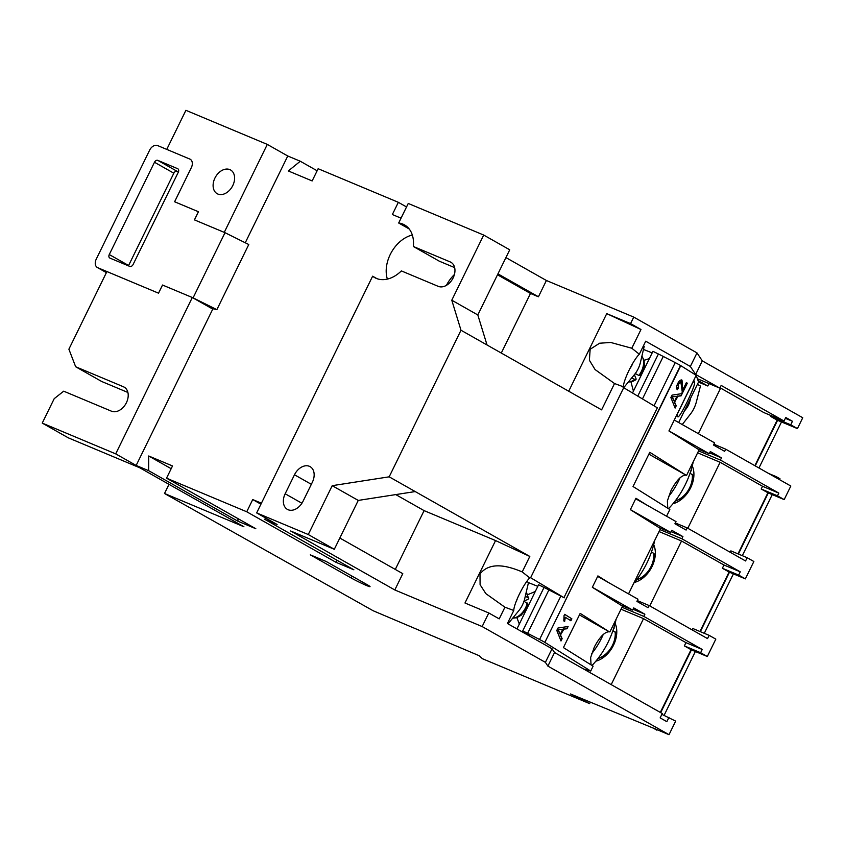 <?xml version="1.0" encoding="UTF-8"?>
<svg xmlns="http://www.w3.org/2000/svg" width="845" height="845" viewBox="0 0 845 845"><rect width="100%" height="100%" fill="white"/><g stroke="black" fill="none" stroke-linecap="round" stroke-linejoin="round"><path stroke-width="1.27" d="M591.616 653.766A59.868 42.113 112.7 0 0 601.492 638.25A59.868 42.113 112.7 0 0 603.245 634.447M616.121 619.195A70.769 49.77 -67.3 0 1 608.189 642.042A70.769 49.77 -67.3 0 1 592.018 665.48M597.774 658.794L605.432 655.276L609.002 652.013L612.467 647.175L614.854 641.609L615.794 636.855L615.783 632.704L612.952 630.581M654.695 540.473A70.769 49.77 -67.3 0 1 646.752 563.319A70.769 49.77 -67.3 0 1 633.718 583.293M636.338 580.071L643.996 576.554L647.566 573.29L651.041 568.453L653.428 562.886L654.357 558.133L654.347 553.982L651.516 551.859M668.522 496.596A59.868 42.113 112.7 0 0 678.62 480.816A59.868 42.113 112.7 0 0 680.045 477.752M693.259 461.75A70.769 49.77 -67.3 0 1 685.316 484.597A70.769 49.77 -67.3 0 1 668.511 508.701M674.901 501.349L682.57 497.832L686.129 494.568L689.604 489.741L691.992 484.164L692.932 479.411L692.911 475.26L690.08 473.137M666.568 516.232L669.853 509.535L633.032 486.519L649.784 452.307L685.971 475.143C681.503 475.122 676.539 480.203 671.067 490.396L667.37 500.905L667.782 508.236M583.715 669.05L590.718 671.046L593.116 666.156L563.425 647.597L580.188 613.396L609.245 631.775C604.777 631.743 599.802 636.834 594.341 647.027L590.644 657.537L591.046 664.867M535.276 591.511L527.776 594.658M674.796 420.345L674.511 419.542L696.195 375.296L680.764 365.653L544.867 642.38A12.115 0.718 -153.9 0 0 543.694 641.704A12.115 0.718 -153.9 0 0 539.575 639.496L527.629 633.338A18.167 1.077 -153.9 0 0 522.749 630.888L529.889 635.102L523.108 632.398M654.041 405.832L675.218 362.611A12.115 0.718 26.1 0 1 679.338 364.818A12.115 0.718 26.1 0 1 680.51 365.505L544.867 642.38M395.291 569.424L424.095 510.623L495.561 540.568L529.804 556.443L522.221 571.917L529.741 577.906A19.678 3.507 116.7 0 0 519.506 593.877A19.678 3.507 116.7 0 0 513.781 610.481L507.401 623.504L552.038 648.78L545.395 662.353L482.146 626.546L394.805 589.958L290.638 530.987L334.314 549.282L308.267 534.536L332.212 485.674L389.175 476.823L460.99 330.237L601.608 409.857L614.516 383.524L623.356 386.799L623.092 387.348L657.336 407.808L563.932 597.69A12.115 0.718 -153.9 0 0 560.848 596.063L548.912 589.905A18.167 1.077 26.1 0 0 544.032 587.455L538.582 584.772L517.298 628.205M677.901 416.828C678.926 417.134 681.989 412.202 687.091 402.03C692.097 391.573 694.611 385.109 694.664 382.627L693.84 380.303L677.088 414.504L677.996 416.965M649.382 358.597L644.101 360.308M229.84 169.613A13.626 9.654 119.5 0 1 230.569 169.961A13.626 9.654 119.5 0 1 232.523 186.08A13.626 9.654 119.5 0 1 217.873 194.044A13.626 9.654 119.5 0 1 217.144 193.685A13.626 9.654 119.5 0 1 215.179 177.566A13.626 9.654 119.5 0 1 229.84 169.613M454.652 267.622L439.368 261.221L413.332 246.476L450.195 261.918A13.626 9.654 -60.5 0 1 450.924 262.277A13.626 9.654 -60.5 0 1 452.888 278.385A13.626 9.654 -60.5 0 1 438.228 286.349L401.364 270.907A30.283 21.452 119.5 0 1 376.321 278.406A30.283 21.452 119.5 0 1 374.705 277.614A30.283 21.452 119.5 0 1 372.624 276.199L376.986 278.67M387.369 279.093A30.283 21.452 119.5 0 1 412.328 235.016M409.191 228.953L398.682 223.006L408.251 203.455L483.699 235.058L509.736 249.803L477.816 314.953L487.037 344.982M413.332 246.476A30.283 21.452 -60.5 0 0 404.533 224.918A30.283 21.452 -60.5 0 0 402.917 224.115A30.283 21.452 -60.5 0 0 398.682 223.006M454.399 274.541A30.283 21.452 -60.5 0 0 446.424 285.346M309.397 466.303A13.626 9.654 -60.5 0 0 294.482 474.774L285.166 493.776A13.626 9.654 -60.5 0 0 287.384 509.377A13.626 9.654 -60.5 0 0 303.038 501.265L312.344 482.263A13.626 9.654 -60.5 0 0 310.126 466.662A13.626 9.654 -60.5 0 0 309.397 466.303M522.221 571.917C509.746 566.699 490.501 560.457 479.992 573.987L480.097 584.719L485.864 593.644L504.93 607.206L499.215 618.878L488.801 612.974L464.972 603.003L495.561 540.568M524.08 600.932A15.136 9.348 -61.2 0 1 524.006 601.207L528.157 604.196L526.171 609.108L521.249 615.16L516.834 617.695L512.64 618.223M525.294 596.211L527.914 597.647A15.136 9.348 -61.2 0 0 526.171 592.429M634.426 374.926L636.01 378.613L636.01 379.701L634.785 379.479A15.136 9.348 118.8 0 1 628.479 381.887M615.128 623.367A24.832 17.587 119.5 0 1 613.47 645.305A24.832 17.587 119.5 0 1 595.852 661.181M653.703 544.645A24.832 17.587 119.5 0 1 652.034 566.583A24.832 17.587 119.5 0 1 634.415 582.458M692.266 465.922A24.832 17.587 119.5 0 1 690.608 487.861A24.832 17.587 119.5 0 1 672.979 503.736M564.059 615.582L564.682 614.326L571.864 618.825L570.903 620.769L565.305 617.272L564.65 621.445L563.805 620.906L564.059 615.582M681.059 382.088L678.535 384.126L678.408 387.813L677.363 389.703C676.222 388.489 676.349 386.44 677.722 383.567C679.126 380.778 680.552 379.637 681.999 380.134L682.739 390.052L686.372 382.605L687.302 383.186L682.433 393.126L680.869 382.003M674.511 419.542L668.934 430.95L699.1 449.815L686.605 475.323M590.718 671.046L545.12 642.538M609.868 631.954L622.501 606.171L592.334 587.307L597.911 575.899L608.717 582.659M646.752 505.025L635.947 498.265L630.359 509.672L660.536 528.537L628.532 593.877M674.859 402.685L676.222 405.79L675.113 408.072L670.877 397.541L672.071 395.122L682.211 393.58L681.091 395.851L678.039 396.199L674.384 402.463L676.222 405.79M560.763 635.588L562.126 638.704L561.006 640.975L556.781 630.444L557.964 628.036L568.104 626.483L566.995 628.764L563.932 629.113L560.277 635.377L562.126 638.704M713.898 444.227L725.728 449.181L790.825 486.033L784.181 499.606L777.485 495.814L778.815 493.1L720.405 460.039L721.472 457.863L710.307 451.547L709.251 453.712L668.955 430.897M797.426 428.605L777.178 420.123L770.482 416.332L790.73 424.813L797.426 428.605L802.75 417.747L702.311 360.878L696.998 352.904L633.75 317.097L546.398 280.498L505.923 257.588M674.268 420.039L714.564 442.854L713.497 445.03L724.661 451.346L725.728 449.181M697.442 448.769L709.251 453.712M698.572 450.892L720.405 460.039M738.382 554.035L768.295 492.952L761.208 489.001L762.539 486.287L720.12 462.278L697.621 452.846M762.539 486.287L778.815 493.1M597.668 576.406L637.964 599.221L636.908 601.386L648.062 607.703L649.129 605.538L707.529 638.598L709.135 635.345L715.821 639.137L707.318 656.512L700.621 652.72L702.216 649.456L643.805 616.396L644.872 614.22L633.708 607.904L632.651 610.079L592.356 587.264M637.299 600.584L649.129 605.538M620.843 605.126L632.651 610.079M621.973 607.249L643.805 616.396M660.684 712.631L691.432 649.858L684.344 645.897L685.939 642.644L643.531 618.635L621.022 609.203M685.939 642.644L702.216 649.456M660.008 529.614L681.841 538.761L682.908 536.586L671.743 530.269L670.677 532.434L630.381 509.619M681.841 538.761L740.252 571.822L738.657 575.086L745.353 578.878L753.856 561.502L747.16 557.711L745.565 560.964L687.165 527.903L686.098 530.068L674.933 523.752L676 521.576L635.704 498.761M658.878 527.491L670.677 532.434M700.347 631.669L729.467 572.223L722.369 568.262L723.964 565.009L681.556 540.99L659.058 531.568M723.964 565.009L740.252 571.822M675.335 522.939L687.165 527.903M785.364 418.307L792.462 421.285L785.765 417.493L784.033 421.021L721.165 385.426L719.834 388.14L695.657 374.451L702.311 360.878M792.462 421.285L790.73 424.813M697.41 378.74L719.834 388.14M695.657 374.451L690.344 366.476L645.707 341.2L639.316 354.224L631.796 348.235L640.975 329.508L606.742 313.632L630.56 323.603L640.975 329.508M784.033 421.021L763.785 412.54L720.637 388.108L698.319 433.665M777.178 420.123L754.87 465.679M770.883 415.508L770.482 416.332M698.498 382.109L707.793 385.996L698.012 380.461M661.867 714.352L675.662 721.112L669.018 734.685L547.887 666.113L554.542 652.541L552.038 648.78M554.542 652.541L662.269 713.529L660.146 717.88L666.842 721.672L668.965 717.32M767.904 492.793L737.981 553.866M720.12 462.278L687.798 528.262M730.207 552.271L730.883 550.887L747.16 557.711M729.066 572.054L699.945 631.5M681.556 540.99L649.763 605.897M692.171 629.905L692.847 628.522L709.135 635.345M691.041 649.689L660.304 712.419M643.531 618.635L611.199 684.619M729.467 572.223L745.353 578.878M768.295 492.952L784.181 499.606M720.637 388.108L719.993 387.834M707.793 385.996L708.976 383.588M777.58 420.292L755.24 465.891M768.612 473.464L776.28 476.664L775.847 477.552M317.128 170.774L300.271 161.237L287.765 155.998L267.305 144.41L185.911 110.315L166.761 149.396L189.84 159.071M406.54 206.962L398.344 202.314L318.142 168.715L312.154 180.936L288.335 170.954L300.271 161.237M758.958 467.993L781.519 421.94M237.963 518.608L237.952 521.238L148.667 470.686L136.161 465.447L115.702 453.871L42.25 423.091L68.287 437.837L139.763 467.781L243.92 526.752L164.511 493.491L373.215 610.777L479.178 655.709L482.4 658.699L589.599 703.61L570.502 693.967L657.072 729.689M664.128 715.293L695.372 651.506M704.286 633.317L733.407 573.871M742.322 555.683L772.245 494.61M779.565 479.664L779.998 478.777L776.28 476.664M545.395 662.353L547.887 666.113M308.267 534.536L256.658 512.915L277.118 524.491L264.612 519.252L265.943 518.175M337.028 560.267L336.025 562.326L353.897 569.805L264.612 519.252M336.025 562.326L246.74 511.774L166.539 478.175L172.517 465.954L148.699 455.983L148.667 470.686M237.952 521.238L255.824 528.727L166.539 478.175M656.85 730.143L653.132 728.031L669.018 734.685M367.11 584.655A12.115 0.718 26.1 0 1 370.047 586.662A12.115 0.718 26.1 0 1 363.023 583.958A12.115 0.718 26.1 0 1 351.224 578.001L310.305 554.838L326.181 561.492L367.11 584.655M589.599 703.61L590.264 702.248M691.432 649.858L707.318 656.512M524.111 600.827L527.766 599.559L528.738 598.587L527.914 597.647M632.958 376.405A15.136 9.348 118.8 0 0 635.493 373.638L638.841 375.476L640.056 374.61M631.796 377.831L634.785 379.479M193.093 297.841L216.859 309.661L248.779 244.511L225.013 232.692L194.434 219.88L198.427 211.736L174.609 201.765L191.361 167.553A7.267 5.144 -60.5 0 0 190.178 159.24A7.267 5.144 -60.5 0 0 189.787 159.05L157.624 145.572A7.267 5.144 -60.5 0 0 149.671 150.093L96.214 259.214A7.267 5.144 -60.5 0 0 97.397 267.538A7.267 5.144 -60.5 0 0 97.788 267.728L158.533 293.173L162.525 285.029L193.093 297.841L225.013 232.692M177.968 168.863L177.651 168.683A3.031 2.144 119.5 0 1 177.809 168.768A3.031 2.144 119.5 0 1 178.306 172.232L133.087 264.527A3.031 2.144 119.5 0 1 129.781 266.407L109.924 258.095A3.031 2.144 119.5 0 1 109.765 258.01A3.031 2.144 119.5 0 1 109.269 254.546L128.609 265.499A3.031 2.144 -60.5 0 0 128.461 265.858M128.609 265.499L173.827 173.204L154.487 162.251L109.269 254.546M154.487 162.251A3.031 2.144 119.5 0 1 157.804 160.37L177.144 171.324A3.031 2.144 -60.5 0 0 173.827 173.204M177.651 168.683L157.804 160.37M507.708 622.881L508.553 623.209L518.735 610.777A24.22 19.002 111.8 0 0 524.766 598.482L528.495 582.49L526.72 581.518M517.309 598.661A15.136 11.872 -68.2 0 1 515.999 601.894M216.859 309.661L211.599 308.446M127.901 392.471L101.696 381.496L75.659 366.751L68.889 349.186L106.914 271.562L158.533 293.183L162.525 285.04L192.301 297.514L211.651 308.457M194.487 219.911L198.438 211.736L174.609 201.754L191.371 167.553A7.267 5.144 -60.5 0 0 190.188 159.23A7.267 5.144 -60.5 0 0 189.798 159.04M177.144 171.324L178.464 171.873M629.905 368.568A15.136 11.872 111.8 0 0 632.683 363.466M643.404 345.89L644.196 346.334L640.457 362.315A24.22 19.002 -68.2 0 1 634.437 374.61L624.244 387.052L623.367 386.566M623.356 386.693L624.244 387.052M623.716 387.697L530.628 577.716L564.249 597.827M507.76 622.776L508.553 623.209M529.741 577.906L530.628 577.716M537.811 586.345L528.463 582.617M42.25 423.091L54.217 398.66L63.692 391.182L111.477 411.198A13.626 9.654 119.5 0 0 126.137 403.234A13.626 9.654 119.5 0 0 124.183 387.126A13.626 9.654 119.5 0 0 123.454 386.767L124.859 387.57M75.659 366.751L123.454 386.767M339.827 538.022L402.78 573.67L394.805 589.958M424.095 510.623L395.766 494.589M529.804 556.443L415.222 491.568L358.248 500.42L332.212 485.674M513.781 610.481L504.93 607.206M501.286 353.052L530.48 293.458L538.423 296.785L497.948 273.875M530.48 293.458L497.494 274.783M460.99 330.237L451.779 300.207L477.816 314.953M389.175 476.823L415.222 491.568M398.344 202.314L392.355 214.535L401.048 218.168M261.411 503.197L252.729 499.553L246.74 511.774M260.925 504.201L252.729 499.553M171.176 468.7L148.699 455.983M194.445 219.88L224.263 232.375L267.305 144.41M614.516 383.524L595.07 369.55L589.377 360.234L590.159 349.27L599.591 343.228L610.703 342.457L631.796 348.235M623.356 386.799A19.678 3.507 116.7 0 1 629.092 370.195A19.678 3.507 116.7 0 1 639.316 354.224M568.717 391.235L606.742 313.632M630.972 381.951L633.423 391.172M675.218 362.611L663.272 356.453A18.167 1.077 -153.9 0 0 658.392 354.002L652.942 351.319L632.535 392.978M652.171 352.893L643.467 349.429M516.908 617.674L519.326 624.075M115.702 453.871L192.301 297.514M256.658 512.915L372.624 276.199M334.314 549.282L358.248 500.42M482.146 626.546L488.801 612.974M169 484.333L164.511 493.491M630.56 323.603L633.75 317.097M538.423 296.785L546.398 280.498M451.779 300.207L483.699 235.058M136.161 465.447L212.866 308.879M245.261 242.758L287.765 155.998M690.344 366.476L696.998 352.904M678.683 422.542L698.551 381.993L696.195 375.296M697.41 384.338L700.452 386.059L696.364 401.903A24.22 17.037 -67.3 0 1 690.344 414.198L682.242 424.56M684.175 411.357L686.119 408.864A15.136 10.647 112.7 0 0 689.879 401.174L690.692 398.037M691.252 469.493L691.21 470.908M652.689 548.215L652.636 549.62M614.125 626.937L614.072 628.342M684.344 645.897L700.621 652.72M722.369 568.262L738.657 575.086M761.208 489.001L777.485 495.814M671.078 531.632L682.908 536.586M633.042 609.266L644.872 614.22M709.642 452.909L721.472 457.863M681.524 379.912L682.739 390.052M686.341 382.679L687.302 383.186M686.816 382.975L682.021 392.756M680.574 381.866L678.535 384.126M678.06 383.915L678.408 387.813M677.933 387.601L677.003 389.281M675.746 405.579L674.849 407.417M681.577 393.675L681.091 395.851M680.616 395.64L678.039 396.199M677.553 395.988L674.384 402.463M676.887 396.326L671.817 396.632L674.352 401.523L676.887 396.326L672.303 396.854L674.352 401.523M564.65 614.399L571.864 618.825M571.378 618.603L570.46 620.494M564.164 621.223L565.305 617.272M561.64 638.482L560.742 640.32M567.47 626.578L566.995 628.764M566.509 628.543L563.932 629.113M563.457 628.891L560.277 635.377M562.791 629.24L557.721 629.546L560.246 634.426L562.791 629.24L558.207 629.757L560.246 634.426M615.139 631.817A20.586 14.587 119.5 0 1 603.531 655.762A20.586 14.587 119.5 0 1 598.133 658.318M653.703 553.095A20.586 14.587 119.5 0 1 642.105 577.04A20.586 14.587 119.5 0 1 636.697 579.596M692.266 474.372A20.586 14.587 119.5 0 1 680.669 498.318A20.586 14.587 119.5 0 1 675.261 500.874M648.886 454.145L685.971 475.143M579.448 614.906L609.245 631.775M539.575 639.496L560.848 596.063M693.122 381.76L694.664 382.627M311.34 484.322L294.482 474.774M641.873 356.263A15.136 9.348 118.8 0 1 642.791 357.857A15.136 9.348 118.8 0 1 638.841 375.476M512.778 618.044A15.136 9.348 -61.2 0 0 515.577 617.537A15.136 9.348 -61.2 0 0 527.354 603.045M97.788 267.728L106.407 272.608L97.397 267.538M451.61 262.721L450.195 261.918M301.908 503.25L285.166 493.776M642.475 398.914L663.272 356.453M637.774 396.104L658.392 354.002M522.749 630.888L544.032 587.455M527.629 633.338L548.912 589.905M352.122 576.174L351.224 578.001M685.517 408.61L686.119 408.864M689.277 400.921L689.879 401.174M628.331 382.056L632.482 381.549L636.01 379.701M526.213 592.282L528.738 598.587M640.14 375.624L643.605 368.895L644.344 365.473L644.122 360.392L641.904 356.115"/></g></svg>
